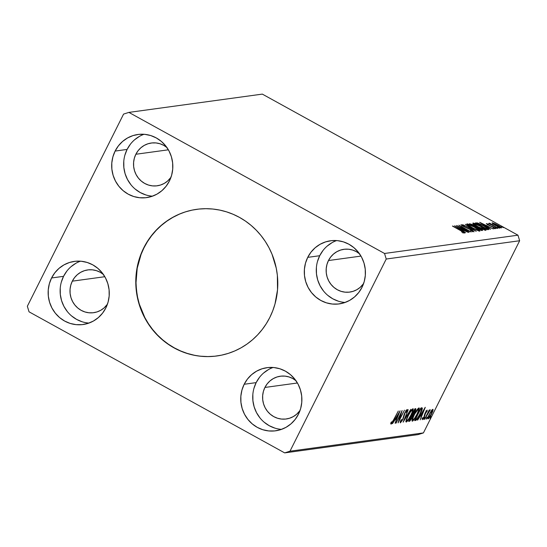 <?xml version="1.0" encoding="UTF-8"?>
<svg xmlns="http://www.w3.org/2000/svg" width="547" height="547" viewBox="0 0 547 547"><rect width="100%" height="100%" fill="white"/><g stroke="black" fill="none" stroke-linecap="round" stroke-linejoin="round"><path stroke-width="0.82" d="M196.858 209.303A74.009 70.946 -97.8 0 0 143.984 247.825L143.752 247.859A74.009 70.946 82.2 0 1 196.735 209.323A74.009 70.946 82.2 0 1 264.686 240.53A74.009 70.946 82.2 0 1 269.821 317.431L266.314 323.66L262.232 329.492L257.616 334.88L252.516 339.762L246.97 344.09L241.042 347.83L234.779 350.942L228.249 353.389L221.514 355.16L214.629 356.234L207.675 356.603L200.715 356.254L193.809 355.194L187.033 353.444L180.442 351.003L174.103 347.913L168.086 344.186L162.438 339.872L157.215 335.003L152.469 329.629L148.251 323.803L144.593 317.581L139.102 304.194L137.324 297.158L135.786 282.731L136.976 268.303L140.852 254.423L143.752 247.859L147.259 241.63L151.341 235.798L155.95 230.41L161.057 225.535L166.603 221.2L172.531 217.467L178.794 214.356L185.324 211.901L192.059 210.13L198.937 209.057L205.898 208.694L212.858 209.036L219.764 210.096L226.54 211.853L233.131 214.287L239.47 217.385L245.487 221.104L251.135 225.426L256.358 230.294L261.104 235.661L265.322 241.487L268.98 247.709L272.037 254.266L276.242 268.133L277.356 275.312L277.527 289.807L274.984 304.029L272.721 310.867L269.821 317.431A74.009 70.946 82.2 0 1 216.838 355.974A74.009 70.946 82.2 0 1 148.887 324.761A74.009 70.946 82.2 0 1 143.752 247.859L143.984 247.825A74.009 70.946 -97.8 0 0 149.085 324.686A74.009 70.946 -97.8 0 0 216.968 355.953M103.629 274.621L100.224 272.276L96.457 270.662L92.464 269.842L88.409 269.842L84.436 270.676L80.703 272.297L77.359 274.649L74.522 277.644L72.313 281.165A21.586 20.69 82.2 0 0 73.811 303.592A21.586 20.69 82.2 0 0 93.626 312.693A21.586 20.69 82.2 0 0 107.424 304.221L104.033 307.968L100.689 310.32L96.956 311.94L92.983 312.775L88.922 312.775L84.935 311.954L81.161 310.34L77.756 307.995L74.85 305.014L72.553 301.5L70.953 297.595L70.112 293.445L70.064 289.219L70.802 285.069L72.313 281.165L104.826 276.707L72.313 281.165A21.586 20.69 82.2 0 1 87.766 269.924A21.586 20.69 82.2 0 1 103.328 274.368M167.177 147.717L163.772 145.372L160.004 143.758L156.011 142.938L151.957 142.945L147.984 143.772L144.251 145.393L140.907 147.752L138.07 150.74L135.854 154.261L168.373 149.803L135.854 154.261A21.586 20.69 82.2 0 1 151.314 143.02A21.586 20.69 82.2 0 1 166.876 147.464M359.782 254.006L356.377 251.661L352.61 250.047L348.617 249.227L344.562 249.234L340.59 250.061L336.856 251.688L333.513 254.04L330.675 257.035L328.46 260.55A21.586 20.69 82.2 0 0 329.957 282.984A21.586 20.69 82.2 0 0 349.779 292.084A21.586 20.69 82.2 0 0 363.577 283.613L360.186 287.353L356.835 289.712L353.109 291.332L349.136 292.16L345.075 292.166L341.089 291.346L337.314 289.732L333.909 287.387L331.003 284.399L328.706 280.885L327.106 276.98L326.265 272.837L326.217 268.611L326.956 264.461L328.46 260.55L360.972 256.092L328.46 260.55A21.586 20.69 82.2 0 1 343.913 249.309A21.586 20.69 82.2 0 1 359.482 253.76M296.235 380.91L292.83 378.565L289.062 376.951L285.069 376.131L281.014 376.138L277.042 376.965L273.309 378.586L269.965 380.938L267.127 383.932L264.912 387.454L297.424 382.996L264.912 387.454A21.586 20.69 82.2 0 1 280.372 376.213A21.586 20.69 82.2 0 1 295.934 380.657M273.062 367.475A31.863 30.543 -97.8 0 0 256.16 382.62L244.174 384.267A31.863 30.543 82.2 0 1 266.984 367.673A31.863 30.543 82.2 0 1 296.242 381.109A31.863 30.543 82.2 0 1 298.457 414.216L295.189 419.412L291.004 423.829L286.06 427.303L280.556 429.703L274.697 430.927L268.7 430.933L262.806 429.723L257.24 427.344L252.222 423.877L247.928 419.474L244.536 414.284L242.177 408.52L240.933 402.401L240.858 396.158L241.952 390.032L244.174 384.267L247.442 379.071L251.627 374.654L256.564 371.181L262.075 368.781L267.934 367.557L273.931 367.55L279.818 368.76L285.384 371.139L290.409 374.606L294.703 379.009L298.094 384.199L300.453 389.963L301.698 396.083L301.773 402.325L300.679 408.452L298.457 414.216A31.863 30.543 82.2 0 1 275.64 430.81A31.863 30.543 82.2 0 1 246.382 417.375A31.863 30.543 82.2 0 1 244.174 384.267L256.16 382.62A31.863 30.543 -97.8 0 0 281.548 429.368M336.61 240.571A31.863 30.543 -97.8 0 0 319.708 255.722L307.722 257.363A31.863 30.543 82.2 0 1 330.532 240.769A31.863 30.543 82.2 0 1 359.789 254.205A31.863 30.543 82.2 0 1 362.005 287.319L358.736 292.515L354.552 296.932L349.608 300.406L344.104 302.799L338.237 304.023L332.248 304.029L326.354 302.819L320.788 300.44L315.769 296.98L311.475 292.57L308.084 287.38L305.718 281.616L304.481 275.497L304.405 269.254L305.5 263.134L307.722 257.363L310.99 252.167L315.175 247.75L320.111 244.277L325.622 241.883L331.482 240.653L337.478 240.646L343.366 241.856L348.931 244.242L353.957 247.702L358.251 252.112L361.642 257.295L364.001 263.059L365.246 269.186L365.321 275.421L364.227 281.548L362.005 287.319A31.863 30.543 82.2 0 1 339.188 303.913A31.863 30.543 82.2 0 1 309.93 290.471A31.863 30.543 82.2 0 1 307.722 257.363L319.708 255.722A31.863 30.543 -97.8 0 0 345.095 302.464M144.005 134.282A31.863 30.543 -97.8 0 0 127.102 149.427L115.116 151.075A31.863 30.543 82.2 0 1 137.926 134.48A31.863 30.543 82.2 0 1 167.184 147.916A31.863 30.543 82.2 0 1 169.399 181.03L166.131 186.219L161.946 190.643L157.003 194.117L151.498 196.51L145.639 197.734L139.642 197.74L133.748 196.53L128.189 194.151L123.164 190.691L118.87 186.281L115.479 181.091L113.12 175.327L111.875 169.208L111.8 162.965L112.894 156.845L115.116 151.075L118.384 145.878L122.569 141.461L127.506 137.988L133.017 135.588L138.876 134.364L144.873 134.357L150.76 135.567L156.326 137.953L161.351 141.413L165.645 145.823L169.037 151.006L171.396 156.77L172.64 162.89L172.715 169.132L171.621 175.259L169.399 181.03A31.863 30.543 82.2 0 1 146.582 197.617A31.863 30.543 82.2 0 1 117.325 184.182A31.863 30.543 82.2 0 1 115.116 151.075L127.102 149.427A31.863 30.543 -97.8 0 0 152.49 196.175M80.457 261.186A31.863 30.543 -97.8 0 0 63.555 276.331L51.568 277.972A31.863 30.543 82.2 0 1 74.385 261.384A31.863 30.543 82.2 0 1 103.636 274.82A31.863 30.543 82.2 0 1 105.851 307.927L102.583 313.123L98.398 317.54L93.455 321.014L87.951 323.414L82.091 324.638L76.095 324.644L70.201 323.434L64.642 321.048L59.616 317.588L55.322 313.178L51.931 307.995L49.572 302.231L48.327 296.112L48.252 289.869L49.346 283.743L51.568 277.972L54.837 272.782L59.021 268.358L63.965 264.885L69.469 262.492L75.329 261.268L81.325 261.261L87.219 262.471L92.778 264.851L97.804 268.317L102.098 272.721L105.489 277.91L107.848 283.674L109.092 289.794L109.168 296.036L108.074 302.156L105.851 307.927A31.863 30.543 82.2 0 1 83.035 324.521A31.863 30.543 82.2 0 1 53.784 311.086A31.863 30.543 82.2 0 1 51.568 277.972L63.555 276.331A31.863 30.543 -97.8 0 0 88.942 323.072M517.961 235.183L384.534 253.473L128.894 112.402L262.328 94.111L517.961 235.183L262.328 94.111L128.894 112.402L123.581 114.091L27.35 306.258L29.039 311.817L284.672 452.889L418.106 434.598L423.419 432.909L289.992 451.2L386.223 259.032L519.65 240.742L423.419 432.909L519.65 240.742L517.961 235.183L519.65 240.742L386.223 259.032L384.534 253.473L128.894 112.402L123.581 114.091L27.35 306.258L29.039 311.817L284.672 452.889L289.992 451.2L386.223 259.032L384.534 253.473L517.961 235.183M469.128 232.229L460.006 227.196L471.158 231.949L458.899 225.186L467.726 230.273L456.56 225.508L468.813 232.27L460.006 227.196L471.083 231.962L458.899 225.186L467.726 230.273L456.56 225.508L469.128 232.229M476.205 231.258L465.306 224.311L473.271 229.624L462.646 224.673L476.259 231.251L465.306 224.311L473.271 229.624L462.646 224.673L476.205 231.258M482.488 230.396C482.823 230.15 481.982 229.466 479.965 228.345L476.191 226.704L475.883 227.313L476.191 226.704L473.962 225.214L469.415 223.744L481.675 230.506L482.645 230.273L481.675 229.378L472.738 224.578L469.415 223.744L481.675 230.506L482.639 230.321M488.656 229.549C489.291 229.159 487.821 227.99 484.239 226.041L477.476 222.944L477.175 223.545L477.476 222.944L475.459 222.916L487.712 229.678L488.929 229.46L488.375 228.632L481.251 224.482L477.476 222.944L475.459 222.916L487.712 229.678L488.97 229.412M501.353 227.921C501.592 227.518 500.437 226.615 497.886 225.22L492.081 222.8L493.004 223.942L497.244 226.396L501.353 227.921L500.067 226.526L495.267 223.887L492.232 222.8L492.724 223.737L495.596 225.528L501.51 227.839M489.401 223.169L490.249 224.229L488.697 223.374L497.968 228.277L489.941 223.306L489.353 223.272L490.331 224.058L488.697 223.374L497.968 228.277L489.339 223.203M486.379 223.586L488.136 224.961L493.401 227.258L494.461 228.106L493.086 227.648L493.736 228.126L495.596 228.708L493.661 227.19L489.196 225.514L487.5 224.188L488.84 224.653L488.252 224.208L486.379 223.586L488.492 225.159L493.879 227.538L494.461 228.106L493.086 227.648L493.736 228.126L495.65 228.687L493.298 226.991L488.197 224.783L487.459 224.215L488.84 224.653L488.252 224.208L486.297 223.627M464.588 233.07C464.567 232.632 463.384 231.805 461.032 230.595L452.444 226.068L462.694 231.764L463.323 232.372L461.62 231.853L462.406 232.393L464.588 233.07L463.671 232.106L452.759 226.027L460.601 230.574L463.323 232.372L461.62 231.853L462.406 232.393L464.697 233.015M479.671 222.342L490.625 229.282L487.459 227.012L488.601 226.855L493.285 228.919L479.726 222.328L490.625 229.282L487.459 227.012L488.601 226.855L493.285 228.919L479.671 222.342M497.086 228.502L495.042 227.374L497.12 228.489M503.384 227.641L501.305 226.533L503.418 227.62M499.479 228.174L497.435 227.046L499.514 228.161M485.845 230.15C486.105 229.569 484.478 228.311 480.957 226.383L480.957 226.383C477.435 224.427 474.769 223.313 472.936 223.046L472.936 223.046C472.717 223.648 474.372 224.913 477.887 226.841L483.548 229.549L486.051 230.013L482.037 226.991L475.24 223.641L473.155 223.039L472.909 223.504L477.887 226.841C481.367 228.769 484.02 229.877 485.845 230.15L486.037 230.061M479.808 230.978C480.068 230.396 478.434 229.138 474.912 227.21L474.912 227.21C471.398 225.255 468.724 224.14 466.899 223.873L466.899 223.873C466.68 224.475 468.335 225.747 471.849 227.668L477.51 230.376L480.006 230.841L475.999 227.819L469.196 224.468L467.117 223.867L466.871 224.332L471.849 227.668C475.322 229.596 477.975 230.704 479.808 230.978L479.992 230.889M473.948 231.784L471.487 229.836L463.391 226.444L462.338 225.364L463.938 225.706L461.005 224.817L463.213 226.349L471.158 229.87L472.519 231.395L470.352 230.431L473.948 231.784L472.581 230.478L463.48 226.28L462.277 225.391L464.451 226.157L463.938 225.706L461.012 224.694L463.712 226.615L471.952 230.342L472.663 231.094L470.352 230.431L474.058 231.73M454.578 225.781L465.531 232.721L462.365 230.451L463.5 230.294L468.191 232.359L454.578 225.781L465.531 232.721L462.365 230.451L463.5 230.294L468.191 232.359L454.578 225.781M426.448 418.154L426.113 419.091L426.551 418.783L427.282 417.074L426.175 419.173L426.968 418.079L427.234 417.06L426.448 418.154M424.048 418.482L423.72 419.419L424.157 419.118L424.889 417.402L423.781 419.501L424.841 417.388L424.048 418.482M425.217 407.337L417.566 420.205L420.356 416.035L421.498 415.877L420.219 419.836L425.272 407.324L417.566 420.205L420.356 416.035L421.498 415.877L420.219 419.836L425.217 407.337M414.052 414.824L411.932 420.684L412.506 421.163L414.311 419.234L418.264 412.069L419.255 409.122L419.125 407.898L417.279 409.457L414.052 414.824C412.226 418.441 411.645 420.575 412.301 421.224C413.778 420.253 415.405 417.963 417.204 414.339C419.057 410.674 419.645 408.527 418.961 407.891C417.477 408.896 415.836 411.207 414.052 414.824M400.124 410.776L392.472 423.645L395.262 419.474L396.404 419.317L395.125 423.275L400.124 410.776L392.472 423.645L395.262 419.474L396.404 419.317L395.125 423.275L400.124 410.776M406.448 410.818L406.052 410.592L406.448 410.818L406.182 412.37L406.818 411.556L406.489 411.378L406.818 411.556L407.105 409.512L404.896 412.575L402.681 419.33L401.033 421.559L401.457 419.528L400.883 420.212L400.404 422.858L402.824 419.611L405.129 412.698L406.346 410.859L406.182 412.37L406.818 411.556L407.276 409.676L406.359 410.168L404.247 414.038L402.681 419.33L401.101 421.539L401.457 419.528L400.883 420.212L400.267 422.817L402.982 419.303L405.238 412.479L406.51 410.824L405.806 410.441M408.007 415.652L405.895 421.511L406.469 421.99L407.932 420.513L411.72 414.017L413.211 408.821L411.241 410.284L408.007 415.652C406.189 419.269 405.607 421.402 406.264 422.052C407.734 421.081 409.368 418.79 411.166 415.166C413.019 411.501 413.6 409.354 412.923 408.718C411.44 409.724 409.799 412.035 408.007 415.652M430.352 417.614L430.243 418.523L431.186 416.541L430.079 418.64L430.872 417.546L431.139 416.52L430.352 417.614M408.609 421.429L409.97 420.985L412.185 417.587L413.17 414.428L415.665 409.915L415.85 408.766L414.961 408.739L408.609 421.429L409.423 421.32L412.185 417.587L413.17 414.428L414.899 411.679C415.898 409.682 416.11 408.671 415.535 408.664L414.961 408.739L408.609 421.429M403.146 422.181L410.852 409.306L404.705 419.111L408.199 409.669L403.146 422.181L410.852 409.306L404.705 419.111L408.199 409.669L403.146 422.181M393.765 419.508L392.014 422.578L391.611 422.804L391.659 421.785L391.009 422.783L391.167 424.103L392.657 422.195L398.305 411.023L393.765 419.508L391.693 422.838L391.659 421.785L391.009 422.783L391.043 424.144C391.994 423.399 392.985 421.881 394.011 419.59L398.305 411.023L393.765 419.508M396.062 423.152L400.787 413.71L398.093 422.872L404.445 410.182L399.399 419.686L402.107 410.503L396.062 423.152L400.787 413.71L398.093 422.872L404.445 410.182L399.399 419.686L402.107 410.503L396.062 423.152M415.59 420.472L417.101 419.31L419.959 414.633L422.052 409.874L422.072 407.836L421.005 407.912L414.647 420.602L415.59 420.472L414.906 420.096L415.59 420.472C416.903 419.864 418.455 417.73 420.246 414.072C421.593 411.467 422.298 409.491 422.352 408.151L421.005 407.912L414.647 420.602L415.59 420.472M426.448 410.763L427.098 411.337L427.077 410.12L425.792 411.768L423.816 417.293L422.927 418.53L422.886 417.655L422.277 418.537L422.291 419.706L424.472 416.568L425.785 412.308L426.516 411.276L426.516 412.158L427.098 411.337L427.152 410.1L425.34 412.616L424.725 414.031L425.163 414.27L426.639 411.241L425.942 410.859M424.595 419.241L430.202 409.689L428.862 411.289L429.238 409.963L424.595 419.241L430.25 409.97L428.862 411.289L429.238 409.963L424.595 419.241M431.248 410.968L428.896 415.125L427.768 418.544L428.055 418.913L428.78 418.407L430.701 415.631L432.691 411.467L433.06 409.388L431.713 410.332L429.299 414.298C427.973 416.93 427.556 418.469 428.055 418.913C429.101 418.257 430.277 416.616 431.59 413.983L432.937 410.729L432.862 409.32L431.248 410.968M418.106 434.598L284.672 452.889L289.992 451.2L423.419 432.909L418.106 434.598M75.944 263.244L71.007 266.717M66.823 271.134L63.555 276.331L61.332 282.102M60.238 288.228L60.314 294.464L61.551 300.59L63.917 306.354L67.308 311.537M71.602 315.947L76.621 319.407L82.187 321.793M124.88 155.198L127.102 149.427L130.371 144.237M134.555 139.82L139.492 136.34M145.734 194.889L140.169 192.51L135.15 189.043M130.856 184.633L127.465 179.45L125.099 173.686L123.861 167.567L123.786 161.324M135.854 154.261L134.35 158.172L133.612 162.315L133.659 166.548L134.5 170.691L136.1 174.596L138.398 178.11L141.304 181.098L144.709 183.443L148.483 185.057L152.469 185.877L156.531 185.871L160.503 185.043L164.237 183.416L167.58 181.064L170.972 177.324A21.586 20.69 82.2 0 1 157.174 185.795A21.586 20.69 82.2 0 1 137.352 176.688A21.586 20.69 82.2 0 1 135.854 154.261M332.097 242.636L327.161 246.109M322.976 250.526L319.708 255.722L317.486 261.487M316.392 267.613L316.467 273.856L317.704 279.975L320.07 285.739L323.462 290.929M327.749 295.332L332.774 298.799L338.34 301.178M253.938 388.391L256.16 382.62L259.428 377.43M263.613 373.006L268.55 369.533M274.792 428.082L269.227 425.696L264.208 422.236M259.914 417.826L256.522 412.643L254.157 406.879L252.919 400.76L252.844 394.517M264.912 387.454L263.408 391.358L262.669 395.508L262.717 399.741L263.558 403.884L265.158 407.788L267.456 411.303L270.362 414.291L273.767 416.636L277.541 418.25L281.527 419.07L285.589 419.064L289.561 418.229L293.288 416.609L296.638 414.257L300.029 410.517A21.586 20.69 82.2 0 1 286.231 418.981A21.586 20.69 82.2 0 1 266.41 409.881A21.586 20.69 82.2 0 1 264.912 387.454M430.496 417.34L430.872 417.546L430.496 417.34M415.18 408.712L414.852 409.847M412.493 414.011L413.17 414.428L412.465 414.045L412.301 415.282L412.575 413.915M409.737 420.062L408.882 420.882M408.828 420.992L409.423 421.32L408.828 420.992M408.835 420.903L410.011 419.699M412.171 415.652L412.301 415.269M414.749 410.086L415.187 408.623M411.782 414.995L411.392 414.961M414.626 409.997L415.159 410.161L414.578 411.741L412.588 414.065L414.394 409.874L414.947 409.956L414.462 411.973L412.588 414.065L414.626 409.997M411.939 415.364L412.513 415.426L411.87 417.628L409.573 420.082L411.706 415.241L412.554 415.549L411.87 417.628L410.503 419.727L409.573 420.082L411.939 415.364M412.096 415.344L412.513 415.426M414.947 409.956L414.373 409.58M412.513 409.587L412.308 411.747L410.852 415.207C409.409 418.134 408.089 419.98 406.906 420.752L405.895 421.532M405.765 421.6L406.749 420.732L406.886 419.036L408.322 415.604C409.765 412.698 411.084 410.838 412.281 410.018L411.802 409.73M412.281 410.018C412.8 410.571 412.322 412.301 410.852 415.207L408.479 419.214L406.906 420.752C406.394 420.212 406.865 418.496 408.322 415.604L410.38 412.048L412.281 410.018L411.713 409.703L412.411 410.031M401.033 421.559L400.274 421.163M400.5 421.265L400.937 421.505M403.925 415.064L404.356 415.303L403.925 415.064M400.773 421.436L400.267 422.058M400.233 422.099L400.924 421.224M391.399 422.701L390.886 423.364M391.208 422.482L391.577 422.687L391.208 422.482M391.16 422.551L391.604 422.79M390.62 423.617L391.467 422.599M396.356 418.106L395.966 419.07L396.356 418.106M395.707 418.927L396.404 419.317L395.707 418.927M398.619 413.833L396.924 418.031L395.816 418.024L398.387 413.703L396.924 418.031L396.049 418.154L398.619 413.833M399.043 419.494L399.399 419.686L399.043 419.494M418.551 408.753L418.346 410.913L416.889 414.38C415.447 417.306 414.127 419.152 412.944 419.925L412.096 419.522M413.347 414.441L413.067 415.009M412.944 419.925L412.739 418.913L414.134 414.653L418.325 409.19C418.838 409.744 418.359 411.474 416.889 414.38L414.523 418.387L412.944 419.925C412.431 419.385 412.903 417.669 414.366 414.776C415.802 411.87 417.122 410.011 418.325 409.19L417.778 408.835M422.352 408.151L421.621 407.83M421.662 407.823L421.443 409.197L420.732 408.8M416.199 419.166L414.906 420.082L416.397 418.92M421.354 409.491L421.655 407.768M420.869 408.937L420.171 408.759M415.611 419.255L420.438 409.047L420.869 409.142L420.493 408.937L421.587 409.375L419.932 414.113L416.944 418.776L415.385 419.132L420.664 409.17L421.587 409.375L421.477 410.421L418.701 416.39L416.944 418.776L415.611 419.255M421.45 414.667L421.06 415.631L421.45 414.667M420.8 415.488L421.498 415.877L420.8 415.488M423.713 410.394L422.017 414.592L420.91 414.585L423.481 410.264L422.017 414.592L421.142 414.708L423.713 410.394M426.605 411.235L426.25 411.036L426.516 412.158L427.098 411.337L426.311 411.064L426.455 410.722M422.824 418.571L422.886 417.655L422.277 418.537L422.291 419.706L424.91 415.515L424.465 415.276L424.91 415.515L425.163 414.27L424.725 414.031L423.952 417.026L422.824 418.571L422.072 418.175M422.496 418.407L422.195 418.811M422.147 418.872L422.537 418.352M424.198 418.202L424.575 418.407L424.198 418.202M428.875 410.448L429.607 410.975M426.592 417.874L426.968 418.079L426.592 417.874M432.41 409.566L432.233 410.346L432.937 410.729L432.226 410.38M428.369 417.682L427.788 418.298M427.665 418.387L428.226 417.853M432.123 410.701L432.424 409.498M428.622 417.778L429.381 414.141L432.287 410.455C432.609 410.872 432.267 412.069 431.268 414.038L428.622 417.778C428.28 417.402 428.609 416.233 429.607 414.264L432.287 410.455L431.822 410.195L432.465 410.79L431.268 414.038L428.622 417.778L427.816 417.375M406.906 420.752L406.059 420.349M420.869 409.142L421.587 409.375M432.287 410.455L431.679 410.086M463.008 233.077L463.323 232.372M486.933 226.732L487.493 227.005L486.933 226.732M482.652 223.969L487.206 226.178L486.851 226.889L487.206 226.178L486.235 226.499L482.652 223.969L487.206 226.178L486.331 226.294L482.652 223.969M487.097 224.933L487.5 224.188M494.146 228.803L494.461 228.106M489.77 223.655L489.941 223.306L489.77 223.655M490.05 224.53L490.447 223.785M500.19 227.586L499.705 227.251M493.182 223.408L497.585 225.261L500.252 227.313L500.088 227.641L500.252 227.313L495.835 225.658L493.182 223.408L493.927 223.566L498.167 225.596L500.334 227.285L496.218 225.658L493.182 223.408L492.724 224.181M499.992 227.99L500.252 227.313M476.635 223.566L476.273 223.532M486.768 228.947L477.025 223.566L478.475 223.607L483.924 226.082L487.63 228.612L486.926 229.248L487.103 228.899L486.686 229.111L477.025 223.566L479.008 223.764L483.924 226.082L487.48 228.407L486.768 228.947M486.741 229.624L487.268 229.337M484.615 229.617L485.196 230.089M485.538 230.437L484.43 229.48M474.208 223.737C475.705 223.976 477.852 224.872 480.642 226.424C483.486 227.983 484.799 228.995 484.58 229.46L484.382 229.856L484.58 229.46C483.097 229.227 480.97 228.338 478.194 226.8L478.194 226.8C475.37 225.248 474.037 224.229 474.208 223.737L480.191 226.178L484.697 229.425L478.194 226.8L474.769 224.639L474.208 223.737L473.709 224.537M484.362 230.109L484.58 229.46M481.134 229.986L481.832 230.485M481.962 230.595L480.799 229.767M475.48 227.121L474.953 226.745M470.988 224.393L473.675 225.268C475.083 226.061 475.555 226.485 475.076 226.54L470.899 224.564L473.312 225.077L475.111 226.191L474.912 226.561L470.988 224.393M476.17 227.258L479.651 228.386C481.128 229.22 481.606 229.665 481.087 229.726L480.902 230.082L481.087 229.726L480.642 229.938L476.088 227.429L476.97 227.244L478.919 228.003L481.141 229.357L480.731 229.774L476.17 227.258M480.95 230.349L481.087 229.726M474.919 227.183L475.076 226.54M478.57 230.444L479.158 230.916M479.5 231.265L478.393 230.308M468.17 224.564C469.668 224.803 471.808 225.699 474.598 227.251C477.449 228.81 478.762 229.822 478.536 230.287L478.338 230.684L478.536 230.287C477.059 230.055 474.933 229.166 472.157 227.627L472.157 227.627C469.326 226.075 468 225.056 468.17 224.564L474.153 227.005L478.7 230.178L476.683 229.795L472.601 227.867L468.731 225.467L468.17 224.564L467.664 225.364M478.324 230.937L478.536 230.287M472.376 231.784L472.663 231.094M461.907 226.123L462.338 225.364M461.832 230.171L462.4 230.444L461.832 230.171M457.559 227.408L462.112 229.617L461.757 230.328L462.112 229.617L461.142 229.938L457.559 227.408L462.112 229.617L461.237 229.74L457.559 227.408M487.63 228.612L487.103 228.899M179.026 214.321L172.763 217.432L166.835 221.173L161.29 225.501L156.182 230.383L151.574 235.764L147.492 241.596L143.984 247.825L141.085 254.396L137.208 268.269L136.018 282.703L136.449 289.951L137.557 297.13L139.335 304.166L144.825 317.554L148.483 323.776L152.702 329.595L157.447 334.969L162.664 339.837L168.319 344.152L174.336 347.878L180.674 350.976L187.259 353.41L194.041 355.167M200.947 356.22L207.908 356.569L214.862 356.206M412.459 415.371L411.754 414.982M391.638 422.831L390.934 422.441M487.63 228.701L487.268 229.425"/></g></svg>

